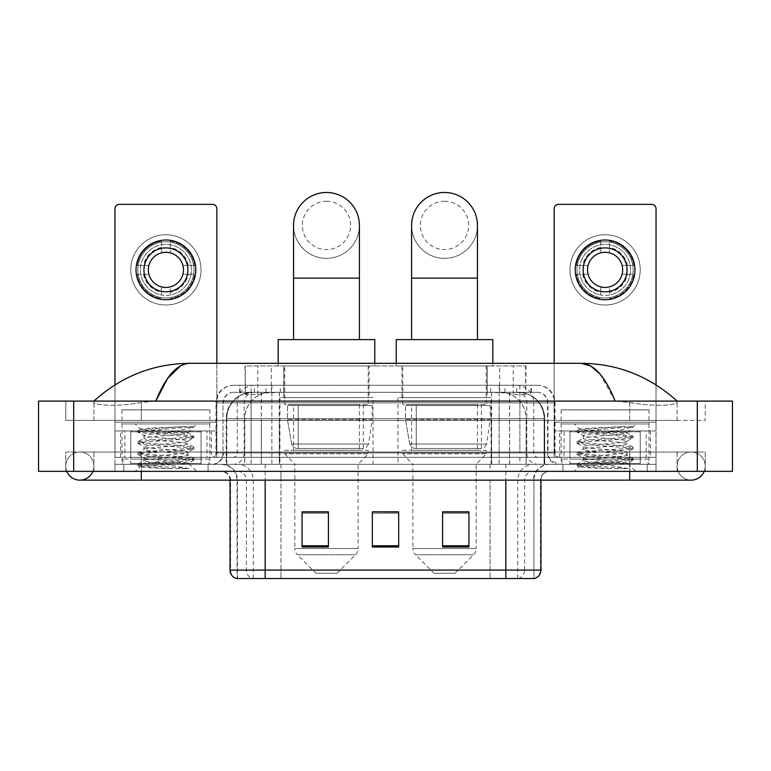 <?xml version="1.0" encoding="UTF-8"?>
<svg xmlns="http://www.w3.org/2000/svg" width="771" height="771" viewBox="0 0 771 771"><rect width="100%" height="100%" fill="white"/><g stroke="black" fill="none" stroke-linecap="round" stroke-linejoin="round"><path stroke-width="0.58" stroke-dasharray="3.85 2.89" d="M491.079 397.576L397.971 397.576L491.079 397.576L491.079 464.335L397.971 464.335L491.079 464.335M397.971 397.576L397.971 464.335M373.029 397.576L279.921 397.576L373.029 397.576L373.029 464.335L279.921 464.335L373.029 464.335M279.921 397.576L279.921 464.335M517.688 392.304L509.13 392.304L522.256 392.622C525.562 393.615 526.68 394.241 525.62 394.511L513.235 394.511L506.171 392.998L491.628 392.343L279.372 392.343L264.829 392.998L257.765 394.511L245.38 394.511L244.976 365.955L526.024 365.955L244.976 365.955M520.753 392.41A26.349 26.349 0 0 1 544.731 418.663L544.731 464.335L226.269 464.335L544.731 464.335M244.976 394.338L250.247 392.41L261.87 392.304L253.312 392.304M250.247 392.41A26.349 26.349 0 0 0 226.269 418.663L226.809 418.663L226.809 464.335M369.078 365.955L283.873 365.955L369.078 365.955L369.078 397.576L283.873 397.576L369.078 397.576M283.873 365.955L283.873 397.576M487.127 365.955L401.922 365.955L487.127 365.955L487.127 397.576L401.922 397.576L487.127 397.576M401.922 365.955L401.922 397.576M526.024 365.955L525.62 394.511L525.62 365.955M261.87 392.304L509.13 392.304M239.694 385.278L531.306 385.278L239.694 385.278L239.694 392.304L531.306 392.304L239.694 392.304M537.454 392.304L233.546 392.304L537.454 392.304A10.543 10.543 0 0 1 547.998 402.848L547.998 452.914L215.976 452.914A4.395 4.395 0 0 1 211.582 457.309L559.418 457.309L211.582 457.309M233.546 385.278L537.454 385.278L233.546 385.278A17.569 17.569 0 0 0 215.976 402.848L547.998 402.848L223.002 402.848L223.002 452.914A11.42 11.42 0 0 1 211.582 464.335L559.418 464.335L211.582 464.335M537.454 385.278A17.569 17.569 0 0 1 555.024 402.848L555.024 452.914L499.136 452.914L499.136 457.309M640.219 430.95L569.952 430.95L640.219 430.95L640.219 457.309L569.952 457.309L640.219 457.309L640.219 464.335L569.952 464.335L640.219 464.335L640.219 459.063L569.952 459.063L640.219 459.063M569.952 430.95L569.952 459.063M201.048 430.95L130.781 430.95L201.048 430.95L201.048 457.309L130.781 457.309L201.048 457.309L201.048 464.335L130.781 464.335L201.048 464.335L201.048 459.063L130.781 459.063L201.048 459.063M130.781 430.95L130.781 459.063M216.853 363.324L216.853 457.309L206.975 457.309L206.975 430.95L216.853 430.95L216.853 457.309L114.966 457.309L141.315 457.309L114.966 457.309L114.966 464.335L656.034 464.335L114.966 464.335L114.966 471.36L141.315 471.36L114.966 471.36L114.966 464.335L656.034 464.335L656.034 471.36L141.315 471.36L656.034 471.36L656.034 464.335L114.966 464.335L114.966 471.36L114.966 208.729A4.395 4.395 0 0 1 119.36 204.344L212.468 204.344A4.395 4.395 0 0 1 216.853 208.729L216.853 430.95L114.966 430.95L124.844 430.95L124.844 457.309L114.966 457.309L114.966 384.874M629.685 457.309L141.315 457.309L656.034 457.309L629.685 457.309L629.685 471.36L141.315 471.36L656.034 471.36L656.034 464.335L656.034 471.36L93.889 471.36L705.224 471.36L141.315 471.36L629.685 471.36L629.685 457.309M656.034 384.874L656.034 457.309L646.156 457.309L646.156 430.95L656.034 430.95L656.034 464.335L656.034 457.309L554.147 457.309L554.147 208.729A4.395 4.395 0 0 1 558.532 204.344L651.64 204.344A4.395 4.395 0 0 1 656.034 208.729L656.034 430.95L554.147 430.95L564.025 430.95L564.025 457.309L554.147 457.309L554.147 363.324M208.074 464.335L208.074 471.36L123.755 471.36L208.074 471.36L123.755 471.36L208.074 471.36L208.074 464.335L123.755 464.335L123.755 471.36L123.755 464.335L208.074 464.335M647.245 464.335L647.245 471.36L562.926 471.36L647.245 471.36L562.926 471.36L647.245 471.36L647.245 464.335L562.926 464.335L562.926 471.36L562.926 464.335L647.245 464.335M208.951 459.063L122.868 459.063L208.951 459.063L208.951 464.335L122.868 464.335L208.951 464.335M122.868 459.063L122.868 464.335M648.132 459.063L562.049 459.063L648.132 459.063L648.132 464.335L562.049 464.335L648.132 464.335M562.049 459.063L562.049 464.335M533.513 578.52L505.834 578.52L533.946 578.52L533.946 480.14A15.815 15.815 0 0 1 549.752 464.335L221.248 464.335L549.752 464.335M237.054 578.52L265.166 578.52L237.054 578.52L237.054 480.14L540.972 480.14A8.78 8.78 0 0 1 549.752 471.36L221.248 471.36L549.752 471.36M236.36 578.52L534.64 578.52M569.952 464.335L640.219 464.335L569.952 464.335M130.781 464.335L201.048 464.335L130.781 464.335M468.941 545.762L468.941 511.848L468.941 546.986L442.593 546.986L442.593 512.031L442.593 546.986L468.941 546.986L468.941 512.204L468.941 546.986L468.941 513.245L442.593 513.245L442.593 546.986L442.593 511.848L468.941 511.848L442.593 511.848L468.941 511.848L468.941 545.762L442.593 545.762M328.407 545.762L328.407 511.848L328.407 546.986L302.059 546.986L302.059 512.031L302.059 546.986L328.407 546.986L328.407 512.204L328.407 546.986L328.407 513.245L302.059 513.245L302.059 546.986L302.059 511.848L328.407 511.848L302.059 511.848L328.407 511.848L328.407 545.762L302.059 545.762M398.674 545.762L398.674 511.848L398.674 546.986L372.326 546.986L372.326 512.031L372.326 546.986L398.674 546.986L398.674 512.204L398.674 546.986L398.674 513.245L372.326 513.245L372.326 511.848L372.326 546.986L372.326 512.031L372.326 546.986L372.326 513.245L398.674 513.245L398.674 512.031L398.674 545.762L372.326 545.762L372.326 546.986L398.674 546.986L398.674 512.031L372.326 512.031L372.326 545.762M398.674 511.848L372.326 511.848L398.674 511.848M265.166 471.36L265.166 578.52L505.834 578.52L505.834 480.14L237.054 480.14C236.119 470.541 230.847 465.27 221.248 464.335M328.407 513.245L328.407 512.204L328.407 513.245L302.059 513.245L302.059 546.986L328.407 546.986L328.407 513.245M468.941 513.245L468.941 512.204L468.941 513.245L442.593 513.245L442.593 546.986L468.941 546.986L468.941 513.245M328.407 512.031L302.059 512.031M468.941 512.031L442.593 512.031M677.111 466.089A14.051 14.051 0 0 1 691.163 452.037A14.051 14.051 0 0 1 704.193 471.36A14.051 14.051 0 0 0 705.224 466.089A14.051 14.051 0 0 1 704.193 471.36A14.051 14.051 0 0 0 691.163 452.037A14.051 14.051 0 0 0 677.111 466.089A14.051 14.051 0 0 0 691.163 480.14A14.051 14.051 0 0 1 677.111 466.089A14.051 14.051 0 0 0 691.163 480.14A14.051 14.051 0 0 1 677.111 466.089M93.889 466.089A14.051 14.051 0 0 0 79.837 452.037A14.051 14.051 0 0 0 66.807 471.36A14.051 14.051 0 0 1 65.776 466.089A14.051 14.051 0 0 0 66.807 471.36A14.051 14.051 0 0 1 79.837 452.037A14.051 14.051 0 0 1 93.889 466.089A14.051 14.051 0 0 1 79.837 480.14A14.051 14.051 0 0 0 93.889 466.089A14.051 14.051 0 0 1 92.857 471.36A14.051 14.051 0 0 0 93.889 466.089M649.009 409.873L561.172 409.873L649.009 409.873L649.009 464.335L561.172 464.335L649.009 464.335M561.172 409.873L561.172 464.335M209.828 409.873L121.991 409.873L209.828 409.873L209.828 464.335L121.991 464.335L209.828 464.335M121.991 409.873L121.991 464.335M252.531 392.304L518.285 392.304L252.531 392.304A26.349 26.349 0 0 0 226.182 418.663L261.321 418.663L261.321 464.335L226.182 464.335L544.644 464.335L261.321 464.335M518.285 392.304A26.349 26.349 0 0 1 544.644 418.663L544.644 464.335M677.111 401.093C649.596 376.248 617.648 363.661 581.257 363.324L189.743 363.324C153.487 363.604 121.529 376.19 93.889 401.093L93.889 401.884C93.127 405.353 116.055 407.04 141.315 402.491L155.8 401.093L615.2 401.093L629.685 402.491C654.83 407.03 677.873 405.373 677.111 401.884L677.111 401.093L677.111 401.884C677.873 405.353 654.945 407.04 629.685 402.491L615.2 401.093L155.8 401.093L141.315 402.491C116.17 407.03 93.127 405.373 93.889 401.884L93.889 401.093M732.45 401.093L732.45 471.36L38.55 471.36L38.55 401.093L732.45 401.093M141.315 401.093L629.685 401.093L141.315 401.093L141.315 420.417L705.224 420.417L705.224 401.093L629.685 401.093L705.224 401.093L705.224 420.417L65.776 420.417L65.776 401.093L65.776 420.417L629.685 420.417L93.889 420.417L141.315 420.417L141.315 401.093M65.776 471.36L141.315 471.36L65.776 471.36L65.776 452.037L705.224 452.037L705.224 471.36L705.224 452.037L65.776 452.037L65.776 471.36M629.685 471.36L629.685 452.037L629.685 471.36L629.685 452.037L141.315 452.037L677.111 452.037L141.315 452.037L629.685 452.037L629.685 480.14L629.685 466.089L629.685 480.14L141.315 480.14L141.315 452.037L93.889 452.037L141.315 452.037L141.315 471.36M677.111 452.037L677.111 471.36L677.111 452.037M93.889 452.037L93.889 471.36L93.889 452.037M677.111 420.417L629.685 420.417L677.111 420.417L677.111 401.884L677.111 420.417M93.889 420.417L93.889 401.884L93.889 420.417M600.002 374.012L615.2 401.093M180.626 365.791L189.743 363.324M201.925 464.335L129.894 464.335L201.925 464.335A0.877 0.877 0 0 1 201.048 463.458L130.781 463.458L201.048 463.458L201.048 431.837A0.877 0.877 0 0 1 201.925 430.95L129.894 430.95L201.925 430.95M129.894 464.335A0.877 0.877 0 0 0 130.781 463.458L130.781 431.837A0.877 0.877 0 0 0 129.894 430.95M121.991 423.925L209.828 423.925L121.991 423.925L121.991 430.95L209.828 430.95L121.991 430.95M209.828 423.925L209.828 430.95M185.464 462.571L188.403 463.101C190.572 464.373 138.925 465.549 139.888 466.638C141.642 467.313 151.935 467.968 170.776 468.614L189.02 468.614L156.06 462.571L185.464 462.571C176.443 460.981 142.683 459.42 143.955 457.829C142.606 455.979 189.213 454.109 187.873 452.259C189.213 450.399 142.606 448.529 143.955 446.679C142.606 444.819 189.213 442.959 187.873 441.099L187.873 443.884C189.213 442.034 142.606 440.164 143.955 438.314C142.606 436.453 189.213 434.593 187.873 432.733L193.752 436.049L179.913 434.362L141.662 431.567L138.067 430.469L151.916 428.782L183.363 426.671L193.675 426.671C189.02 428.493 179.855 430.507 166.17 432.714L187.873 432.714C189.637 431.442 139.512 430.276 140.428 429.187L135.166 423.925L196.653 423.925L135.166 423.925M187.873 432.733L196.653 423.925M170.776 468.614L151.916 467.361L137.913 465.501L141.662 464.576L179.913 461.781L193.906 459.921L190.158 458.996L151.916 456.21L137.913 454.35L141.662 453.415L179.913 450.63L193.752 448.944L187.873 452.259L187.873 455.044C189.213 453.184 142.606 451.324 143.955 449.464C142.606 447.614 189.213 445.744 187.873 443.884L193.752 447.199L179.913 445.513L141.662 442.727L137.913 441.793L151.916 439.942L190.158 437.147L193.752 436.049M193.752 448.944L190.158 447.835L151.916 445.05L137.913 443.19L141.662 442.265L179.913 439.47L193.752 437.783L187.873 441.099C189.213 439.248 142.606 437.379 143.955 435.519L143.955 438.314L138.067 441.619M193.752 437.783L190.158 436.685L151.916 433.9L138.067 432.213L143.955 435.519C145.285 434.584 152.697 433.649 166.17 432.714M156.06 462.571C148.379 461.935 144.341 461.289 143.955 460.624C142.606 458.764 189.213 456.904 187.873 455.044L193.752 458.36L179.913 456.673L141.662 453.878L137.913 452.953L151.916 451.093L190.158 448.308L193.752 447.199M138.067 443.364L144.148 446.901L143.955 449.464L138.067 452.779M138.067 454.524L144.148 458.061L143.955 460.624L138.067 463.93L151.916 462.243L190.158 459.458L193.752 458.36M193.752 460.094L188.346 463.246L196.653 471.36L135.166 471.36L196.653 471.36M138.067 465.674L139.936 466.763L135.166 471.36M183.363 426.671C166.893 427.452 138.578 428.319 140.428 429.187L138.067 430.469M189.02 468.614L141.662 465.038L138.067 463.93M138.067 432.213L141.662 431.105L193.675 426.671M165.91 234.731A35.138 35.138 0 0 0 130.781 269.869A35.138 35.138 0 0 0 165.91 304.998A35.138 35.138 0 0 0 201.048 269.869A35.138 35.138 0 0 0 165.91 234.731A35.138 35.138 0 0 0 130.781 269.869A35.138 35.138 0 0 0 165.91 304.998A35.138 35.138 0 0 0 201.048 269.869A35.138 35.138 0 0 0 165.91 234.731A35.138 35.138 0 0 0 130.781 269.869A35.138 35.138 0 0 0 165.91 304.998A35.138 35.138 0 0 0 201.048 269.869A35.138 35.138 0 0 0 165.91 234.731M165.91 297.972A28.103 28.103 0 0 1 137.807 269.869A28.103 28.103 0 0 1 165.91 241.757A28.103 28.103 0 0 0 137.807 269.869A28.103 28.103 0 0 0 165.91 297.972A28.103 28.103 0 0 0 194.022 269.869A28.103 28.103 0 0 0 165.91 241.757A28.103 28.103 0 0 1 194.022 269.869A28.103 28.103 0 0 1 165.91 297.972A28.103 28.103 0 0 0 194.022 269.869A28.103 28.103 0 0 0 165.91 241.757A28.103 28.103 0 0 0 137.807 269.869A28.103 28.103 0 0 0 165.91 297.972A28.103 28.103 0 0 0 194.022 269.869A28.103 28.103 0 0 0 165.91 241.757A28.103 28.103 0 0 0 137.807 269.869A28.103 28.103 0 0 0 165.91 297.972M130.781 457.309L201.048 457.309L130.781 457.309M206.975 430.95L124.844 430.95M206.975 457.309L124.844 457.309M165.91 247.905A21.954 21.954 0 0 0 143.955 269.869A21.954 21.954 0 0 0 165.91 291.824A21.954 21.954 0 0 0 187.873 269.869A21.954 21.954 0 0 0 165.91 247.905M188.326 274.254L194.562 274.254A28.99 28.99 0 0 1 170.304 298.512A28.99 28.99 0 0 0 194.562 274.254L182.92 274.254A17.569 17.569 0 0 0 182.92 265.475L194.562 265.475L182.92 265.475A17.569 17.569 0 0 0 148.899 265.475A17.569 17.569 0 0 0 170.304 286.87L170.304 294.956A25.472 25.472 0 0 0 170.304 244.773A25.472 25.472 0 0 0 140.438 269.869A25.472 25.472 0 0 0 165.91 295.341A25.472 25.472 0 0 0 191.381 269.869A25.472 25.472 0 0 0 161.515 244.773A25.472 25.472 0 0 0 161.515 294.956L161.515 286.87L161.515 294.956A25.472 25.472 0 0 0 170.304 294.956L170.304 286.87A17.569 17.569 0 0 0 182.92 274.254L188.326 274.254A22.841 22.841 0 0 1 170.304 292.276M165.91 299.726A29.867 29.867 0 0 0 195.776 269.869A29.867 29.867 0 0 0 165.91 240.003A29.867 29.867 0 0 0 136.043 269.869A29.867 29.867 0 0 0 165.91 299.726M137.257 274.254L148.899 274.254L137.257 274.254A28.99 28.99 0 0 0 161.515 298.512A28.99 28.99 0 0 1 137.257 274.254M194.562 265.475A28.99 28.99 0 0 0 170.304 241.217L170.304 252.859L170.304 241.217A28.99 28.99 0 0 1 194.562 265.475M143.502 274.254A22.841 22.841 0 0 0 161.515 292.276M188.326 265.475A22.841 22.841 0 0 0 170.304 247.452M161.515 241.217L161.515 252.859L161.515 241.217A28.99 28.99 0 0 0 137.257 265.475L148.899 265.475L137.257 265.475A28.99 28.99 0 0 1 161.515 241.217M161.515 247.452A22.841 22.841 0 0 0 143.502 265.475M326.47 258.362A32.941 32.941 0 0 0 359.411 225.421A32.941 32.941 0 0 1 326.47 258.362A32.941 32.941 0 0 0 359.411 225.421A32.941 32.941 0 0 0 326.47 192.48A32.941 32.941 0 0 0 293.539 225.421A32.941 32.941 0 0 0 326.47 258.362A32.941 32.941 0 0 1 293.539 225.421M326.47 201.27A24.152 24.152 0 0 1 350.632 225.421A24.152 24.152 0 0 1 326.47 249.573A24.152 24.152 0 0 1 302.319 225.421A24.152 24.152 0 0 1 326.47 201.27M293.539 339.606L359.411 339.606L293.539 339.606M337.014 573.248L315.937 573.248L297.423 554.744L355.527 554.744L297.423 554.744A8.78 8.78 0 0 1 294.85 548.528L358.091 548.528A8.78 8.78 0 0 1 355.527 554.744L337.014 573.248L315.937 573.248M358.091 464.335L294.85 464.335L294.85 548.528L358.091 548.528L358.091 464.335L368.201 453.791L284.75 453.791L368.201 453.791L368.201 450.283L284.75 450.283L284.75 453.791L294.85 464.335L358.091 464.335M293.539 404.602L359.411 404.602L293.539 404.602L293.539 450.283L359.411 450.283L293.539 450.283M359.411 404.602L359.411 450.283M284.75 365.955L368.201 365.955L284.75 365.955L284.75 404.602L368.201 404.602L284.75 404.602M368.201 365.955L368.201 404.602M278.167 363.324L278.167 365.955L374.783 365.955L278.167 365.955M374.783 363.324L374.783 365.955M278.167 339.606L374.783 339.606M284.75 450.283L368.201 450.283M372.152 405.479L287.438 405.479L372.152 405.479L372.152 419.54L287.438 419.54L287.438 405.479L287.438 419.54L291.669 444.009C292.72 447.026 294.898 448.529 298.213 448.52L363.363 448.52L298.213 448.52L298.213 405.479L298.213 448.52C294.907 448.539 292.729 447.035 291.669 444.009L287.438 419.54L372.152 419.54L368.586 444.009L291.669 444.009L368.586 444.009C366.321 447.816 364.577 449.32 363.372 448.52L363.363 405.479L298.213 405.479L363.363 405.479M444.53 258.362A32.941 32.941 0 0 0 477.461 225.421A32.941 32.941 0 0 1 444.53 258.362A32.941 32.941 0 0 0 477.461 225.421A32.941 32.941 0 0 0 444.53 192.48A32.941 32.941 0 0 0 411.589 225.421A32.941 32.941 0 0 0 444.53 258.362A32.941 32.941 0 0 1 411.589 225.421M444.53 201.27A24.152 24.152 0 0 1 468.681 225.421A24.152 24.152 0 0 1 444.53 249.573A24.152 24.152 0 0 1 420.368 225.421A24.152 24.152 0 0 1 444.53 201.27M411.589 339.606L477.461 339.606L411.589 339.606M455.063 573.248L433.986 573.248L415.473 554.744L473.577 554.744L415.473 554.744A8.78 8.78 0 0 1 412.909 548.528L476.15 548.528A8.78 8.78 0 0 1 473.577 554.744L455.063 573.248L433.986 573.248M476.15 464.335L412.909 464.335L412.909 548.528L476.15 548.528L476.15 464.335L486.25 453.791L402.799 453.791L486.25 453.791L486.25 450.283L402.799 450.283L402.799 453.791L412.909 464.335L476.15 464.335M411.589 404.602L477.461 404.602L411.589 404.602L411.589 450.283L477.461 450.283L411.589 450.283M477.461 404.602L477.461 450.283M402.799 365.955L486.25 365.955L402.799 365.955L402.799 404.602L486.25 404.602L402.799 404.602M486.25 365.955L486.25 404.602M396.217 363.324L396.217 365.955L492.833 365.955L396.217 365.955M492.833 363.324L492.833 365.955M396.217 339.606L492.833 339.606M402.799 450.283L486.25 450.283M490.202 405.479L405.488 405.479L490.202 405.479L490.202 419.54L405.488 419.54L405.488 405.479L405.488 419.54L409.719 444.009C410.77 447.026 412.948 448.529 416.263 448.52L481.412 448.52L416.263 448.52L416.263 405.479L416.263 448.52C412.957 448.539 410.779 447.035 409.719 444.009L405.488 419.54L490.202 419.54L486.636 444.009L409.719 444.009L486.636 444.009C484.371 447.816 482.636 449.32 481.422 448.52L416.253 448.52L481.422 448.52M605.09 234.731A35.138 35.138 0 0 0 569.952 269.869A35.138 35.138 0 0 0 605.09 304.998A35.138 35.138 0 0 0 640.219 269.869A35.138 35.138 0 0 0 605.09 234.731A35.138 35.138 0 0 0 569.952 269.869A35.138 35.138 0 0 0 605.09 304.998A35.138 35.138 0 0 0 640.219 269.869A35.138 35.138 0 0 0 605.09 234.731A35.138 35.138 0 0 0 569.952 269.869A35.138 35.138 0 0 0 605.09 304.998A35.138 35.138 0 0 0 640.219 269.869A35.138 35.138 0 0 0 605.09 234.731M605.09 297.972A28.103 28.103 0 0 1 576.978 269.869A28.103 28.103 0 0 1 605.09 241.757A28.103 28.103 0 0 0 576.978 269.869A28.103 28.103 0 0 0 605.09 297.972A28.103 28.103 0 0 0 633.193 269.869A28.103 28.103 0 0 0 605.09 241.757A28.103 28.103 0 0 1 633.193 269.869A28.103 28.103 0 0 1 605.09 297.972A28.103 28.103 0 0 0 633.193 269.869A28.103 28.103 0 0 0 605.09 241.757A28.103 28.103 0 0 0 576.978 269.869A28.103 28.103 0 0 0 605.09 297.972A28.103 28.103 0 0 0 633.193 269.869A28.103 28.103 0 0 0 605.09 241.757A28.103 28.103 0 0 0 576.978 269.869A28.103 28.103 0 0 0 605.09 297.972M569.952 457.309L640.219 457.309L569.952 457.309M646.156 430.95L564.025 430.95M646.156 457.309L564.025 457.309M605.09 247.905A21.954 21.954 0 0 0 583.127 269.869A21.954 21.954 0 0 0 605.09 291.824A21.954 21.954 0 0 0 627.045 269.869A21.954 21.954 0 0 0 605.09 247.905M627.498 274.254L633.743 274.254A28.99 28.99 0 0 1 609.485 298.512A28.99 28.99 0 0 0 633.743 274.254L622.101 274.254A17.569 17.569 0 0 0 622.101 265.475L633.743 265.475L622.101 265.475A17.569 17.569 0 0 0 588.08 265.475A17.569 17.569 0 0 0 609.485 286.87L609.485 294.956A25.472 25.472 0 0 0 609.485 244.773A25.472 25.472 0 0 0 579.619 269.869A25.472 25.472 0 0 0 605.09 295.341A25.472 25.472 0 0 0 630.562 269.869A25.472 25.472 0 0 0 600.696 244.773A25.472 25.472 0 0 0 600.696 294.956L600.696 286.87L600.696 294.956A25.472 25.472 0 0 0 609.485 294.956L609.485 286.87A17.569 17.569 0 0 0 622.101 274.254L627.498 274.254A22.841 22.841 0 0 1 609.485 292.276M605.09 299.726A29.867 29.867 0 0 0 634.957 269.869A29.867 29.867 0 0 0 605.09 240.003A29.867 29.867 0 0 0 575.224 269.869A29.867 29.867 0 0 0 605.09 299.726M576.438 274.254L588.08 274.254L576.438 274.254A28.99 28.99 0 0 0 600.696 298.512A28.99 28.99 0 0 1 576.438 274.254M633.743 265.475A28.99 28.99 0 0 0 609.485 241.217L609.485 252.859L609.485 241.217A28.99 28.99 0 0 1 633.743 265.475M582.674 274.254A22.841 22.841 0 0 0 600.696 292.276M627.498 265.475A22.841 22.841 0 0 0 609.485 247.452M600.696 241.217L600.696 252.859L600.696 241.217A28.99 28.99 0 0 0 576.438 265.475L588.08 265.475L576.438 265.475A28.99 28.99 0 0 1 600.696 241.217M600.696 247.452A22.841 22.841 0 0 0 582.674 265.475M641.106 464.335L569.075 464.335L641.106 464.335A0.877 0.877 0 0 1 640.219 463.458L569.952 463.458L640.219 463.458L640.219 431.837A0.877 0.877 0 0 1 641.106 430.95L569.075 430.95L641.106 430.95M569.075 464.335A0.877 0.877 0 0 0 569.952 463.458L569.952 431.837A0.877 0.877 0 0 0 569.075 430.95M561.172 423.925L649.009 423.925L561.172 423.925L561.172 430.95L649.009 430.95L561.172 430.95M649.009 423.925L649.009 430.95M624.645 462.571L627.575 463.101C629.753 464.373 578.105 465.549 579.069 466.638C580.814 467.313 591.116 467.968 609.957 468.614L628.201 468.614L595.231 462.571L624.645 462.571C615.624 460.981 581.864 459.42 583.127 457.829C581.787 455.979 628.394 454.109 627.045 452.259C628.394 450.399 581.787 448.529 583.127 446.679C581.787 444.819 628.394 442.959 627.045 441.099L627.045 443.884C628.394 442.034 581.787 440.164 583.127 438.314C581.787 436.453 628.394 434.593 627.045 432.733L632.933 436.049L619.084 434.362L580.842 431.567L577.248 430.469L591.087 428.782L622.534 426.671L632.856 426.671C628.192 428.493 619.026 430.507 605.351 432.714L627.045 432.714C628.808 431.442 578.684 430.276 579.609 429.187L574.347 423.925L635.834 423.925L574.347 423.925M627.045 432.733L635.834 423.925M609.957 468.614L591.087 467.361L577.093 465.501L580.842 464.576L619.084 461.781L633.087 459.921L629.338 458.996L591.087 456.21L577.093 454.35L580.842 453.415L619.084 450.63L632.933 448.944L627.045 452.259L627.045 455.044C628.394 453.184 581.787 451.324 583.127 449.464C581.787 447.614 628.394 445.744 627.045 443.884L632.933 447.199L619.084 445.513L580.842 442.727L577.093 441.793L591.087 439.942L629.338 437.147L632.933 436.049M632.933 448.944L629.338 447.835L591.087 445.05L577.093 443.19L580.842 442.265L619.084 439.47L632.933 437.783L627.045 441.099C628.394 439.248 581.787 437.379 583.127 435.519L583.127 438.314L577.248 441.619M632.933 437.783L629.338 436.685L591.087 433.9L577.248 432.213L583.127 435.519C584.466 434.584 591.868 433.649 605.351 432.714M595.231 462.571C587.55 461.935 583.522 461.289 583.127 460.624C581.787 458.764 628.394 456.904 627.045 455.044L632.933 458.36L619.084 456.673L580.842 453.878L577.093 452.953L591.087 451.093L629.338 448.308L632.933 447.199M577.248 443.364L583.329 446.901L583.127 449.464L577.248 452.779M577.248 454.524L583.329 458.061L583.127 460.624L577.248 463.93L591.087 462.243L629.338 459.458L632.933 458.36M632.933 460.094L627.517 463.246L635.834 471.36L574.347 471.36L635.834 471.36M577.248 465.674L579.117 466.763L574.347 471.36M622.534 426.671C606.064 427.452 577.749 428.319 579.609 429.187L577.248 430.469M628.201 468.614L580.842 465.038L577.248 463.93M577.248 432.213L580.842 431.105L632.856 426.671M245.38 394.511L245.38 365.955M248.744 392.622A26.349 25.954 -90 0 0 226.809 418.663L544.731 418.663L509.592 418.663L509.592 464.335M544.191 464.335L544.191 418.663A26.349 25.954 90 0 0 522.256 392.622M261.408 392.304L261.408 418.663L226.269 418.663L226.269 464.335M491.628 392.343L491.628 464.335M506.171 392.998A26.349 25.954 90 0 1 526.227 418.663L526.227 464.335M279.372 392.343L279.372 464.335M264.829 392.998A26.349 25.954 -90 0 0 244.773 418.663L244.773 464.335M509.592 392.304L509.592 418.663L261.408 418.663L261.408 464.335M271.325 392.362L271.325 365.955M257.765 394.511L257.765 365.955M283.718 392.362L283.718 365.955M487.282 392.362L487.282 365.955M513.235 394.511L513.235 365.955M499.675 392.362L499.675 365.955M266.053 392.304L266.053 385.278M499.136 385.278L499.136 402.848L555.024 402.848L519.885 402.848L519.885 392.304M271.864 385.278L271.864 452.914L223.436 452.914A11.42 11.247 90 0 1 212.189 464.335M251.115 457.309L251.115 452.914L519.885 452.914L519.885 402.848L519.885 452.914L547.998 452.914L548.827 457.203L551.092 460.73L559.418 464.335M519.885 385.278L519.885 402.848L215.976 402.848L215.976 452.914L555.024 452.914C555.284 455.584 556.749 457.049 559.418 457.309M233.546 392.304C228.948 392.516 225.701 394.713 223.773 398.886L223.002 402.848L223.002 452.914L251.115 452.914L251.115 385.278M558.811 457.309A4.395 4.327 -90 0 1 554.484 452.914L554.484 402.848A17.569 17.299 90 0 0 537.185 385.278M141.315 457.309L141.315 464.335L141.315 457.309M254.565 385.278A17.569 17.299 -90 0 0 237.266 402.848L237.266 452.914A4.395 4.327 90 0 1 232.938 457.309M233.815 385.278A17.569 17.299 -90 0 0 216.516 402.848L216.516 452.914A4.395 4.327 90 0 1 212.189 457.309M516.435 385.278A17.569 17.299 90 0 1 533.734 402.848L533.734 452.914A4.395 4.327 -90 0 0 538.062 457.309M233.815 392.304A10.543 10.38 -90 0 0 223.436 402.848L499.136 402.848L499.136 452.914L271.864 452.914L271.864 457.309M519.885 457.309L519.885 464.335M271.864 392.304L271.864 464.335M254.565 392.304A10.543 10.38 -90 0 0 244.185 402.848L244.185 452.914A11.42 11.247 90 0 1 232.938 464.335M251.115 392.304L251.115 464.335M537.185 392.304A10.543 10.38 90 0 1 547.564 402.848L547.564 452.914A11.42 11.247 -90 0 0 558.811 464.335M516.435 392.304A10.543 10.38 90 0 1 526.815 402.848L526.815 452.914A11.42 11.247 -90 0 0 538.062 464.335M499.136 392.304L499.136 464.335M240.099 392.304L240.099 385.278M254.343 392.304L254.343 385.278M280.297 392.304L280.297 385.278M490.703 392.304L490.703 385.278M516.657 392.304L516.657 385.278M530.901 392.304L530.901 385.278M504.947 392.304L504.947 385.278M518.411 578.52A8.78 8.654 90 0 0 524.637 570.087L280.962 570.087L280.962 480.14L490.038 480.14L490.038 578.52L490.038 480.14L533.513 480.14A15.815 15.574 -90 0 1 549.087 464.335M505.834 471.36L505.834 480.14L230.028 480.14L280.962 480.14L280.962 471.36M540.972 480.14L505.834 480.14L533.946 480.14L533.946 578.52M280.962 464.335L280.962 578.52L280.962 570.087L230.028 570.087M236.793 578.52A8.78 8.654 -90 0 1 230.568 570.087L230.568 480.14A8.78 8.654 90 0 0 221.913 471.36M237.709 471.36A8.78 8.654 90 0 1 246.363 480.14L246.363 570.087A8.78 8.654 -90 0 0 252.589 578.52M534.207 578.52A8.78 8.654 90 0 0 540.432 570.087L524.637 570.087L524.637 480.14A8.78 8.654 -90 0 1 533.291 471.36M540.972 570.087L540.432 570.087L540.432 480.14A8.78 8.654 -90 0 1 549.087 471.36M490.038 464.335L490.038 471.36M517.717 578.52L517.717 480.14A15.815 15.574 -90 0 1 533.291 464.335M237.487 578.52L237.487 480.14A15.815 15.574 90 0 0 221.913 464.335M253.283 578.52L253.283 480.14A15.815 15.574 90 0 0 237.709 464.335M265.166 464.335L265.166 480.14M505.834 464.335L505.834 480.14M252.666 392.304A26.349 25.954 -90 0 0 226.713 418.663L226.182 418.663L226.182 464.335M509.506 392.304L509.506 418.663L544.644 418.663L544.104 418.663L544.104 464.335M261.321 392.304L261.321 418.663L509.506 418.663L509.506 464.335M697.312 401.093L697.312 471.36M73.688 401.093L73.688 471.36M629.685 420.417L629.685 401.093L629.685 420.417M141.315 420.417L141.315 402.491L141.315 420.417M518.16 392.304A26.349 25.954 -90 0 1 544.104 418.663L526.14 418.663L526.14 464.335M500.186 392.304A26.349 25.954 90 0 1 526.14 418.663L491.541 418.663L491.541 464.335M491.541 392.304L491.541 418.663L279.285 418.663L279.285 464.335M279.285 392.304L279.285 418.663L244.686 418.663L244.686 464.335M270.631 392.304A26.349 25.954 90 0 0 244.686 418.663L226.713 418.663L226.713 464.335M201.048 431.837L130.781 431.837L201.048 431.837M216.853 422.171L114.966 422.171L216.853 422.171M216.786 457.309L216.786 430.95M211.302 430.95L211.302 457.309M115.033 430.95L115.033 457.309M120.527 457.309L120.527 430.95M359.411 278.119L293.539 278.119M477.461 278.119L411.589 278.119M656.034 422.171L554.147 422.171L656.034 422.171M655.967 457.309L655.967 430.95M650.473 430.95L650.473 457.309M554.214 430.95L554.214 457.309M559.698 457.309L559.698 430.95M640.219 431.837L569.952 431.837L640.219 431.837M531.306 392.304L531.306 385.278M230.028 480.14C229.507 474.811 226.587 471.881 221.248 471.36M629.685 452.037L691.163 452.037L629.685 452.037M141.315 452.037L79.837 452.037L141.315 452.037M141.315 480.14L79.837 480.14M629.685 480.14L691.163 480.14M137.913 464.103L137.913 465.501M193.906 458.533L193.906 459.921M137.913 452.953L137.913 454.35M193.906 447.373L193.906 448.77M137.913 441.793L137.913 443.19M193.906 436.222L193.906 437.61M137.913 430.642L137.913 432.039M481.412 448.52L481.412 405.479M577.093 464.103L577.093 465.501M633.087 458.533L633.087 459.921M577.093 452.953L577.093 454.35M633.087 447.373L633.087 448.77M577.093 441.793L577.093 443.19M633.087 436.222L633.087 437.61M577.093 430.642L577.093 432.039"/><path stroke-width="1.16" d="M230.028 570.087L265.166 570.087L265.166 578.52L505.834 578.52L505.834 570.087L540.972 570.087C540.722 574.299 538.621 577.103 534.64 578.52L236.36 578.52A8.78 8.78 0 0 1 230.028 570.087L230.028 480.14M468.941 546.986L468.941 511.848L442.593 511.848L442.593 546.986L468.941 546.986M328.407 546.986L328.407 511.848L302.059 511.848L302.059 546.986L328.407 546.986M398.674 546.986L398.674 511.848L372.326 511.848L372.326 546.986L398.674 546.986M372.326 511.848L398.674 512.031L372.326 511.848M328.407 512.031L302.059 512.031M468.941 512.031L442.593 512.031M66.807 471.36A14.051 14.051 0 0 0 92.857 471.36A14.051 14.051 0 0 1 66.807 471.36A14.051 14.051 0 0 0 79.837 480.14A14.051 14.051 0 0 1 66.807 471.36M704.193 471.36A14.051 14.051 0 0 1 691.163 480.14A14.051 14.051 0 0 0 704.193 471.36A14.051 14.051 0 0 1 691.163 480.14A14.051 14.051 0 0 0 704.193 471.36M615.2 401.093C605.129 376.287 593.815 363.7 581.257 363.324L189.743 363.324C177.185 363.7 165.871 376.287 155.8 401.093L167.625 378.378L180.626 365.791M73.688 401.093L732.45 401.093L732.45 471.36L38.55 471.36L38.55 401.093L73.688 401.093L73.688 471.36M674.124 398.376L677.111 401.093C649.471 376.19 617.513 363.604 581.257 363.324L590.827 366.052L600.002 374.012M96.876 398.376L93.889 401.093C121.404 376.248 153.352 363.661 189.743 363.324M216.853 363.324L216.853 208.729A4.395 4.395 0 0 0 212.468 204.344L119.36 204.344A4.395 4.395 0 0 0 114.966 208.729L114.966 384.874M165.91 247.905A21.954 21.954 0 0 0 143.955 269.869A21.954 21.954 0 0 0 165.91 291.824A21.954 21.954 0 0 0 187.873 269.869A21.954 21.954 0 0 0 165.91 247.905M165.91 252.3A17.569 17.569 0 0 0 148.34 269.869A17.569 17.569 0 0 0 165.91 287.429A17.569 17.569 0 0 0 183.479 269.869A17.569 17.569 0 0 0 165.91 252.3M165.91 299.726A29.867 29.867 0 0 0 195.776 269.869A29.867 29.867 0 0 0 165.91 240.003A29.867 29.867 0 0 0 136.043 269.869A29.867 29.867 0 0 0 165.91 299.726M293.539 339.606L293.539 225.421A32.941 32.941 0 0 1 326.47 192.48A32.941 32.941 0 0 1 359.411 225.421A32.941 32.941 0 0 0 326.47 192.48M359.411 339.606L359.411 225.421M374.783 363.324L374.783 339.606L278.167 339.606L278.167 363.324M411.589 339.606L411.589 225.421A32.941 32.941 0 0 1 444.53 192.48A32.941 32.941 0 0 1 477.461 225.421A32.941 32.941 0 0 0 444.53 192.48M477.461 339.606L477.461 225.421M492.833 363.324L492.833 339.606L396.217 339.606L396.217 363.324M656.034 384.874L656.034 208.729A4.395 4.395 0 0 0 651.64 204.344L558.532 204.344A4.395 4.395 0 0 0 554.147 208.729L554.147 363.324M605.09 247.905A21.954 21.954 0 0 0 583.127 269.869A21.954 21.954 0 0 0 605.09 291.824A21.954 21.954 0 0 0 627.045 269.869A21.954 21.954 0 0 0 605.09 247.905M605.09 252.3A17.569 17.569 0 0 0 587.521 269.869A17.569 17.569 0 0 0 605.09 287.429A17.569 17.569 0 0 0 622.66 269.869A17.569 17.569 0 0 0 605.09 252.3M605.09 299.726A29.867 29.867 0 0 0 634.957 269.869A29.867 29.867 0 0 0 605.09 240.003A29.867 29.867 0 0 0 575.224 269.869A29.867 29.867 0 0 0 605.09 299.726M265.166 480.14L265.166 570.087L505.834 570.087L505.834 480.14M398.674 545.762L372.326 545.762M328.407 545.762L302.059 545.762M468.941 545.762L442.593 545.762M629.685 471.36L629.685 480.14L691.163 480.14M141.315 471.36L141.315 480.14L629.685 480.14M697.312 401.093L697.312 471.36M293.539 278.119L359.411 278.119M411.589 278.119L477.461 278.119M540.972 570.087L540.972 480.14M141.315 480.14L79.837 480.14"/></g></svg>
